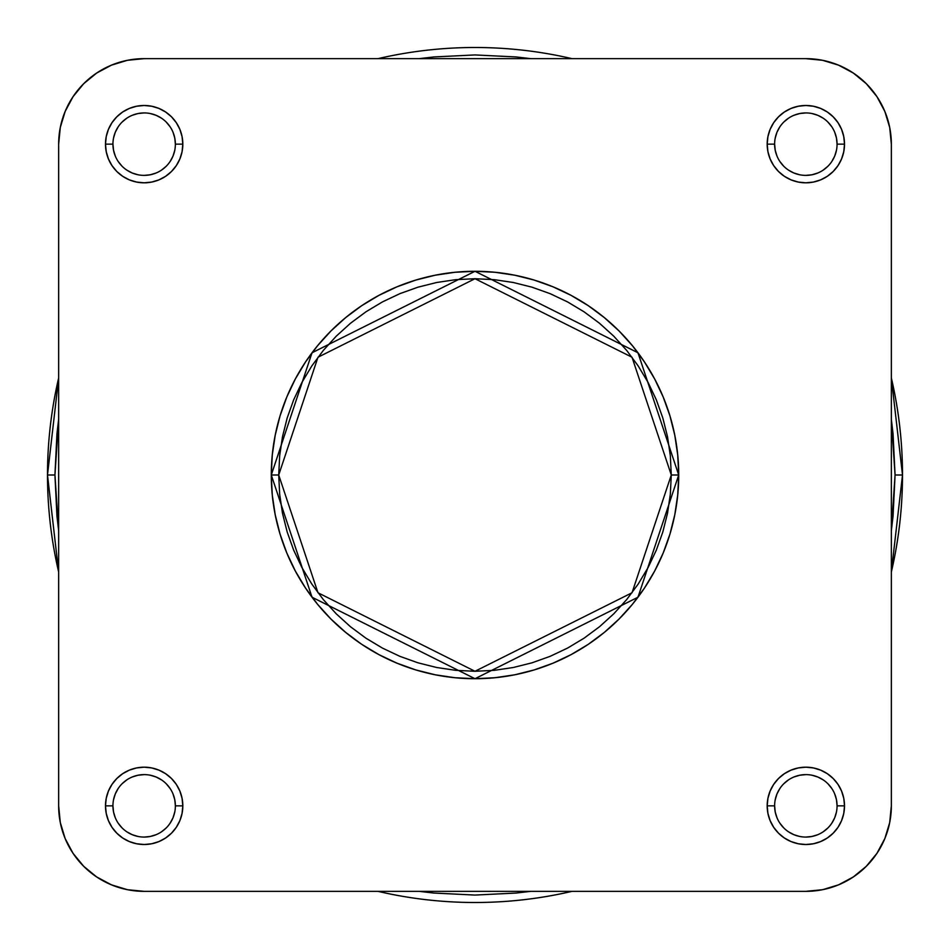 <?xml version="1.0" encoding="UTF-8"?>
<svg xmlns="http://www.w3.org/2000/svg" width="950" height="950" viewBox="0 0 950 950"><rect width="100%" height="100%" fill="white"/><g stroke="black" fill="none" stroke-linecap="round" stroke-linejoin="round"><path stroke-width="1.43" d="M837.069 805.849L844.514 805.849A38.665 38.665 0 0 1 805.849 844.514A38.665 38.665 0 0 1 767.184 805.849L767.932 813.39L770.129 820.646L773.704 827.331L778.513 833.186L784.367 837.995L791.053 841.569L798.309 843.766L805.849 844.514L813.39 843.766L820.646 841.569L827.331 837.995L833.186 833.186L837.995 827.331L841.569 820.646L843.766 813.39L844.514 805.849L843.766 798.309L841.569 791.053L837.995 784.367L833.186 778.513L827.331 773.704L820.646 770.129L813.39 767.932L805.849 767.184L798.309 767.932L791.053 770.129L784.367 773.704L778.513 778.513L773.704 784.367L770.129 791.053L767.932 798.309L767.184 805.849L774.618 805.849A31.231 31.231 0 0 0 805.849 837.069A31.231 31.231 0 0 0 837.069 805.849A31.231 31.231 0 0 0 805.849 774.618A31.231 31.231 0 0 0 774.618 805.849L767.184 805.849A38.665 38.665 0 0 1 805.849 767.184A38.665 38.665 0 0 1 844.514 805.849L837.069 805.849A31.231 31.231 0 0 1 805.849 837.069A31.231 31.231 0 0 1 774.618 805.849A31.231 31.231 0 0 1 805.849 774.618A31.231 31.231 0 0 1 837.069 805.849L836.475 799.758L834.694 793.903M175.382 805.849L182.816 805.849A38.665 38.665 0 0 1 144.151 844.514A38.665 38.665 0 0 1 105.486 805.849L106.234 813.39L108.431 820.646L112.005 827.331L116.814 833.186L122.669 837.995L129.354 841.569L136.61 843.766L144.151 844.514L151.691 843.766L158.947 841.569L165.632 837.995L171.487 833.186L176.296 827.331L179.871 820.646L182.067 813.39L182.816 805.849L182.067 798.309L179.871 791.053L176.296 784.367L171.487 778.513L165.632 773.704L158.947 770.129L151.691 767.932L144.151 767.184L136.61 767.932L129.354 770.129L122.669 773.704L116.814 778.513L112.005 784.367L108.431 791.053L106.234 798.309L105.486 805.849L112.931 805.849A31.231 31.231 0 0 0 144.151 837.069A31.231 31.231 0 0 0 175.382 805.849A31.231 31.231 0 0 0 144.151 774.618A31.231 31.231 0 0 0 112.931 805.849L105.486 805.849A38.665 38.665 0 0 1 144.151 767.184A38.665 38.665 0 0 1 182.816 805.849L175.382 805.849A31.231 31.231 0 0 1 144.151 837.069A31.231 31.231 0 0 1 112.931 805.849A31.231 31.231 0 0 1 144.151 774.618A31.231 31.231 0 0 1 175.382 805.849L174.776 799.758L173.007 793.903M175.382 144.151L182.816 144.151A38.665 38.665 0 0 1 144.151 182.816A38.665 38.665 0 0 1 105.486 144.151L106.234 151.691L108.431 158.947L112.005 165.632L116.814 171.487L122.669 176.296L129.354 179.871L136.61 182.067L144.151 182.816L151.691 182.067L158.947 179.871L165.632 176.296L171.487 171.487L176.296 165.632L179.871 158.947L182.067 151.691L182.816 144.151L182.067 136.61L179.871 129.354L176.296 122.669L171.487 116.814L165.632 112.005L158.947 108.431L151.691 106.234L144.151 105.486L136.61 106.234L129.354 108.431L122.669 112.005L116.814 116.814L112.005 122.669L108.431 129.354L106.234 136.61L105.486 144.151L112.931 144.151A31.231 31.231 0 0 0 144.151 175.382A31.231 31.231 0 0 0 175.382 144.151A31.231 31.231 0 0 0 144.151 112.931A31.231 31.231 0 0 0 112.931 144.151L105.486 144.151A38.665 38.665 0 0 1 144.151 105.486A38.665 38.665 0 0 1 182.816 144.151L175.382 144.151A31.231 31.231 0 0 1 144.151 175.382A31.231 31.231 0 0 1 112.931 144.151A31.231 31.231 0 0 1 144.151 112.931A31.231 31.231 0 0 1 175.382 144.151L174.776 138.059L173.007 132.204M837.069 144.151L844.514 144.151A38.665 38.665 0 0 1 805.849 182.816A38.665 38.665 0 0 1 767.184 144.151L767.932 151.691L770.129 158.947L773.704 165.632L778.513 171.487L784.367 176.296L791.053 179.871L798.309 182.067L805.849 182.816L813.39 182.067L820.646 179.871L827.331 176.296L833.186 171.487L837.995 165.632L841.569 158.947L843.766 151.691L844.514 144.151L843.766 136.61L841.569 129.354L837.995 122.669L833.186 116.814L827.331 112.005L820.646 108.431L813.39 106.234L805.849 105.486L798.309 106.234L791.053 108.431L784.367 112.005L778.513 116.814L773.704 122.669L770.129 129.354L767.932 136.61L767.184 144.151L774.618 144.151A31.231 31.231 0 0 0 805.849 175.382A31.231 31.231 0 0 0 837.069 144.151A31.231 31.231 0 0 0 805.849 112.931A31.231 31.231 0 0 0 774.618 144.151L767.184 144.151A38.665 38.665 0 0 1 805.849 105.486A38.665 38.665 0 0 1 844.514 144.151L837.069 144.151A31.231 31.231 0 0 1 805.849 175.382A31.231 31.231 0 0 1 774.618 144.151A31.231 31.231 0 0 1 805.849 112.931A31.231 31.231 0 0 1 837.069 144.151L836.475 138.059L834.694 132.204M671.282 475L632.023 592.764L475 671.282L317.977 592.764L278.718 475L271.284 475L312.027 597.229L475 678.716L637.972 597.229L678.716 475L671.282 475L670.332 494.238L667.506 513.297L662.827 531.976L656.343 550.109L648.102 567.53L638.198 584.048L626.727 599.521L613.795 613.795L599.521 626.727L584.048 638.198L567.53 648.102L550.109 656.343L531.976 662.827L513.297 667.506L494.238 670.332L475 671.282L455.762 670.332L436.703 667.506L418.024 662.827L399.891 656.343L382.47 648.102L365.952 638.198L350.479 626.727L336.205 613.795L323.273 599.521L311.802 584.048L301.898 567.53L293.657 550.109L287.173 531.976L282.494 513.297L279.668 494.238L278.718 475L279.668 455.762L282.494 436.703L287.173 418.024L293.657 399.891L301.898 382.47L311.802 365.952L323.273 350.479L336.205 336.205L350.479 323.273L365.952 311.802L382.47 301.898L399.891 293.657L418.024 287.173L436.703 282.494L455.762 279.668L475 278.718L494.238 279.668L513.297 282.494L531.976 287.173L550.109 293.657L567.53 301.898L584.048 311.802L599.521 323.273L613.795 336.205L626.727 350.479L638.198 365.952L648.102 382.47L656.343 399.891L662.827 418.024L667.506 436.703L670.332 455.762L671.282 475L678.716 475A203.716 203.716 0 0 1 475 678.716A203.716 203.716 0 0 1 271.284 475A203.716 203.716 0 0 1 475 271.284A203.716 203.716 0 0 1 678.716 475L677.73 455.038L674.797 435.254L669.94 415.863L663.207 397.041L654.657 378.967L644.385 361.819L632.474 345.764L619.044 330.956L604.236 317.526L588.181 305.615L571.033 295.343L552.959 286.793L534.138 280.06L514.746 275.203L494.962 272.27L475 271.284L455.038 272.27L435.254 275.203L415.863 280.06L397.041 286.793L378.967 295.343L361.819 305.615L345.764 317.526L330.956 330.956L317.526 345.764L305.615 361.819L295.343 378.967L286.793 397.041L280.06 415.863L275.203 435.254L272.27 455.038L271.284 475L272.27 494.962L275.203 514.746L280.06 534.138L286.793 552.959L295.343 571.033L305.615 588.181L317.526 604.236L330.956 619.044L345.764 632.474L361.819 644.385L378.967 654.657L397.041 663.207L415.863 669.94L435.254 674.797L455.038 677.73L475 678.716L494.962 677.73L514.746 674.797L534.138 669.94L552.959 663.207L571.033 654.657L588.181 644.385L604.236 632.474L619.044 619.044L632.474 604.236L644.385 588.181L654.657 571.033L663.207 552.959L669.94 534.138L674.797 514.746L677.73 494.962L678.716 475L637.972 352.771L475 271.284L312.027 352.771L271.284 475L278.718 475L317.977 357.236L475 278.718L632.023 357.236L671.282 475M805.849 58.651L822.534 60.289L838.565 65.158L853.349 73.067L866.305 83.695L876.933 96.651L884.842 111.435L889.711 127.466L891.349 144.151L891.349 805.849L889.711 822.534L884.842 838.565L876.933 853.349L866.305 866.305L853.349 876.933L838.565 884.842L822.534 889.711L805.849 891.349L144.151 891.349L127.466 889.711L111.435 884.842L96.651 876.933L83.695 866.305L73.067 853.349L65.158 838.565L60.289 822.534L58.651 805.849L58.651 144.151L60.289 127.466L65.158 111.435L73.067 96.651L83.695 83.695L96.651 73.067L111.435 65.158L127.466 60.289L144.151 58.651L805.849 58.651A85.5 85.5 0 0 1 891.349 144.151L891.349 805.849A85.5 85.5 0 0 1 805.849 891.349L822.534 889.711L805.849 891.349L144.151 891.349A85.5 85.5 0 0 1 58.651 805.849L60.289 822.534L58.651 805.849L58.651 144.151A85.5 85.5 0 0 1 144.151 58.651L805.849 58.651L822.534 60.289M891.349 144.151L889.711 127.466L891.349 144.151M144.151 58.651L127.466 60.289L144.151 58.651M774.618 805.849L775.224 811.941L776.993 817.796M779.879 823.187L783.762 827.925M788.488 831.808L793.903 834.694L799.758 836.475M805.837 837.069L811.941 836.475L817.796 834.694M823.187 831.82L827.925 827.925M831.808 823.211L834.694 817.796L836.475 811.941M831.82 788.512L827.925 783.762M823.211 779.891L817.796 776.993L811.941 775.224M805.861 774.618L799.758 775.224L793.903 776.993M788.512 779.879L783.762 783.762M779.891 788.488L776.993 793.903L775.224 799.758M112.931 805.849L113.525 811.941L115.306 817.796M118.18 823.187L122.075 827.925M126.789 831.808L132.204 834.694L138.059 836.475M144.139 837.069L150.243 836.475L156.097 834.694M161.488 831.82L166.238 827.925M170.109 823.211L173.007 817.796L174.776 811.941M170.121 788.512L166.238 783.762M161.512 779.891L156.097 776.993L150.243 775.224M144.162 774.618L138.059 775.224L132.204 776.993M126.813 779.879L122.075 783.762M118.192 788.488L115.306 793.903L113.525 799.758M112.931 144.151L113.525 150.243L115.306 156.097M118.18 161.488L122.075 166.238M126.789 170.109L132.204 173.007L138.059 174.776M144.139 175.382L150.243 174.776L156.097 173.007M161.488 170.121L166.238 166.238M170.109 161.512L173.007 156.097L174.776 150.243M170.121 126.813L166.238 122.075M161.512 118.192L156.097 115.306L150.243 113.525M144.162 112.931L138.059 113.525L132.204 115.306M126.813 118.18L122.075 122.075M118.192 126.789L115.306 132.204L113.525 138.059M774.618 144.151L775.224 150.243L776.993 156.097M779.879 161.488L783.762 166.238M788.488 170.109L793.903 173.007L799.758 174.776M805.837 175.382L811.941 174.776L817.796 173.007M823.187 170.121L827.925 166.238M831.808 161.512L834.694 156.097L836.475 150.243M831.82 126.813L827.925 122.075M823.211 118.192L817.796 115.306L811.941 113.525M805.861 112.931L799.758 113.525L793.903 115.306M788.512 118.18L783.762 122.075M779.891 126.789L776.993 132.204L775.224 138.059M58.651 144.151L60.289 127.466M891.349 805.849L889.711 822.534M144.151 891.349L127.466 889.711M895.066 475L891.349 530.765L893.047 516.171L895.066 475L902.5 475L895.066 475L893.047 433.829L891.349 419.235L895.066 475M530.765 891.349L419.235 891.349L433.829 893.047L475 895.066L516.171 893.047L530.765 891.349M58.651 530.765L54.934 475L47.5 475L58.651 572.007A427.5 427.5 0 0 1 58.651 377.993L47.5 475L54.934 475L56.953 433.829L58.651 419.235L54.934 475L56.953 516.171L58.651 530.765M377.993 891.349L572.007 891.349A427.5 427.5 0 0 1 377.993 891.349M891.349 572.007L902.5 475A427.5 427.5 0 0 1 891.349 572.007M419.235 58.651L433.829 56.953L475 54.934L516.171 56.953L530.765 58.651L419.235 58.651M377.993 58.651A427.5 427.5 0 0 1 572.007 58.651L377.993 58.651M891.349 377.993A427.5 427.5 0 0 1 902.5 475L891.349 377.993"/></g></svg>

